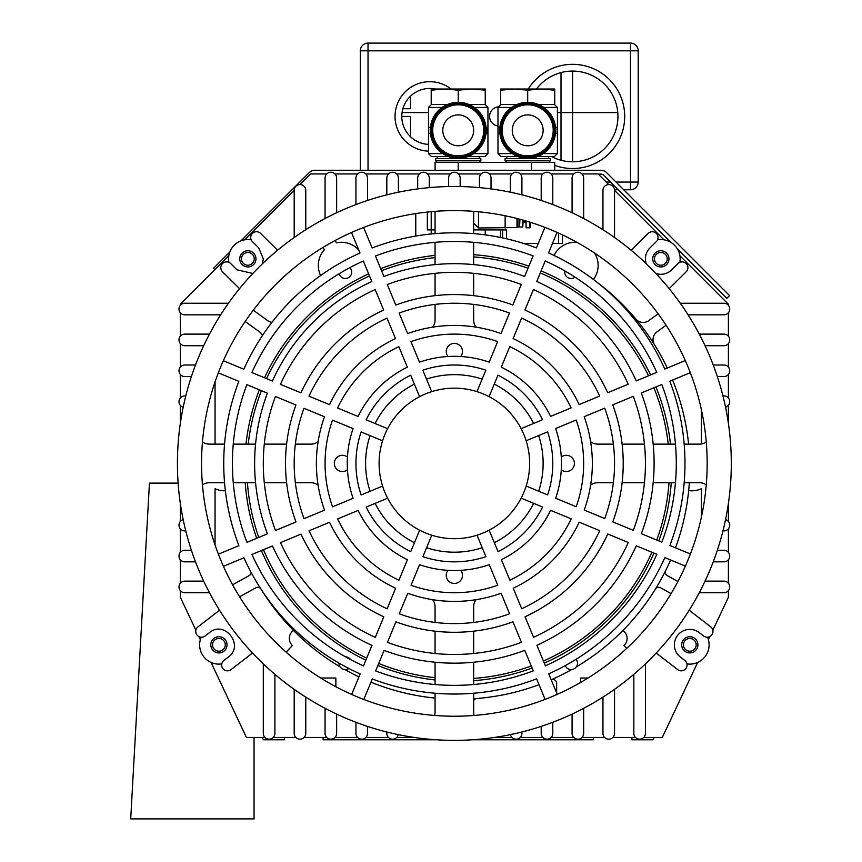<?xml version="1.0" encoding="UTF-8"?>
<svg xmlns="http://www.w3.org/2000/svg" width="862" height="862" viewBox="0 0 862 862"><rect width="100%" height="100%" fill="white"/><g stroke="black" fill="none" stroke-linecap="round" stroke-linejoin="round"><path stroke-width="1.29" d="M688.609 444.124A231.587 231.587 0 0 0 672.586 380.034M667.274 368.031A231.587 231.587 0 0 0 598.702 283.555M261.595 590.017A231.587 231.587 0 0 0 340.113 666.865A6.368 6.368 0 0 0 344.768 669.548A231.587 231.587 0 0 0 358.937 676.885M370.951 682.176A231.587 231.587 0 0 0 435.062 698.091M473.658 698.737A231.587 231.587 0 0 0 539.019 684.697M551.184 679.773A231.587 231.587 0 0 0 571.678 669.548A6.368 6.368 0 0 0 576.333 666.865A231.587 231.587 0 0 0 670.604 559.988M654.193 737.463L653.094 739.779L631.911 739.779L631.911 737.463M580.579 682.478L580.579 678.017L588.003 678.017M626.728 648.364L624.056 645.509A9.654 9.654 0 0 0 622.914 630.478A231.587 231.587 0 0 0 655.4 589.123A3.857 3.857 0 0 1 660.561 587.765L671.078 593.595M665.712 570.525A3.857 3.857 0 0 0 667.296 575.611L677.909 581.494M701.388 517.211L701.388 488.722A23.155 23.155 0 0 1 688.663 490.618M551.238 679.752A3.857 3.857 0 0 1 556.647 683.286L556.647 692.951M485.241 229.906L485.241 234.884M500.682 229.906L500.682 236.824A3.857 3.857 0 0 0 500.747 237.513M554.072 255.475A23.155 23.155 0 0 1 577.044 242.373M593.422 279.45A23.155 23.155 0 0 0 594.532 253.029M658.159 313.822L648.838 320.589A9.654 9.654 0 0 1 635.768 318.983M666.067 325.243L657.006 331.827A9.654 9.654 0 0 0 654.495 344.757M701.388 443.962L701.388 409.622M473.658 700.666A3.857 3.857 0 0 1 476.826 698.5M358.786 250.066A23.155 23.155 0 0 0 336.439 242.836L335.092 240.509M415.764 213.571L415.764 236.059M431.205 233.968L431.205 229.906L435.062 229.906M202.656 486.965L203.098 491.318M320.718 678.017L335.868 678.017L335.868 686.745M293.533 630.478A9.654 9.654 0 0 0 292.39 645.509L286.173 652.168M239.593 596.795L255.885 587.765A3.857 3.857 0 0 1 260.723 588.681M251.133 572.422A3.857 3.857 0 0 1 249.15 575.611L232.589 584.792M215.058 544.956L215.058 488.722A23.155 23.155 0 0 0 225.381 490.812M215.058 381.888L215.058 444.124M262.479 335.49A9.654 9.654 0 0 0 259.44 331.827L245.174 321.461M253.288 310.18L267.608 320.589A9.654 9.654 0 0 0 271.939 322.334M320.632 275.538A23.155 23.155 0 0 1 324.403 249.786L323.034 247.405M284.535 737.463L284.535 739.779L263.352 739.779L262.253 737.463M436.463 739.779L323.131 739.779L323.131 737.463M472.257 739.779L593.315 739.779L593.315 737.463M675.496 547.812A231.587 231.587 0 0 0 689.32 482.72M575.029 277.155A6.368 6.368 0 0 1 564.858 270.948M349.843 267.64A6.368 6.368 0 0 1 348.507 277.639A6.368 6.368 0 0 1 339.165 273.728M340.113 666.865A6.368 6.368 0 0 1 338.96 663.083M345.543 656.844A6.368 6.368 0 0 1 350.565 659.581M348.873 668.503A6.368 6.368 0 0 1 344.768 669.548M571.678 669.548A6.368 6.368 0 0 1 565.235 665.636M576.128 659.268A6.368 6.368 0 0 1 576.333 666.865M671.239 482.72A213.55 213.55 0 0 1 658.816 540.916M653.935 553.092A213.55 213.55 0 0 1 544.278 663.115M532.102 668.028A213.55 213.55 0 0 1 473.658 680.657M435.062 679.956A213.55 213.55 0 0 1 377.847 665.507M365.844 660.195A213.55 213.55 0 0 1 261.412 550.538M256.693 538.287A213.55 213.55 0 0 1 245.207 482.72M245.982 444.124A213.55 213.55 0 0 1 259.365 389.839M264.515 377.772A213.55 213.55 0 0 1 368.634 273.825M380.713 268.685A213.55 213.55 0 0 1 435.062 255.378M473.658 254.678A213.55 213.55 0 0 1 528.88 266.153M541.131 270.873A213.55 213.55 0 0 1 650.594 374.948M655.928 386.941A213.55 213.55 0 0 1 670.464 444.124M668.222 444.124A211.319 211.319 0 0 0 653.87 387.792M648.526 375.8A211.319 211.319 0 0 0 540.28 272.931M528.029 268.211A211.319 211.319 0 0 0 473.658 256.908M435.062 257.619A211.319 211.319 0 0 0 381.564 270.743M369.486 275.883A211.319 211.319 0 0 0 266.584 378.623M261.423 390.691A211.319 211.319 0 0 0 248.224 444.124M247.437 482.72A211.319 211.319 0 0 0 258.751 537.435M263.47 549.687A211.319 211.319 0 0 0 366.695 658.137M378.698 663.449A211.319 211.319 0 0 0 435.062 677.715M473.658 678.426A211.319 211.319 0 0 0 531.251 665.97M543.416 661.046A211.319 211.319 0 0 0 651.877 552.24M656.758 540.065A211.319 211.319 0 0 0 669.009 482.72M178.132 483.108L149.449 483.108L130.701 818.9L254.042 818.9L254.042 737.463M562.433 234.873L562.433 243.418L558.576 243.418L558.576 233.085M473.658 229.906L506.468 229.906L506.468 238.763M523.525 243.418L538.287 243.418M552.488 243.418L558.576 243.418M431.205 211.675L431.205 229.906L427.347 229.906L427.347 212.063M531.552 170.267L531.552 162.368L458.218 162.368L458.218 170.267M435.062 170.267L435.062 162.368L458.218 162.368M531.552 162.368L554.719 162.368L554.719 170.267M502.611 237.912L502.611 229.906M654.484 258.859A6.368 6.368 0 0 1 664.042 253.342A6.368 6.368 0 0 1 664.042 264.375A6.368 6.368 0 0 1 654.484 258.859M241.5 258.859A6.368 6.368 0 0 1 251.057 253.342A6.368 6.368 0 0 1 251.057 264.375A6.368 6.368 0 0 1 241.5 258.859M683.437 644.83A6.368 6.368 0 0 1 692.994 639.313A6.368 6.368 0 0 1 692.994 650.347A6.368 6.368 0 0 1 683.437 644.83M212.548 644.83A6.368 6.368 0 0 1 222.105 639.313A6.368 6.368 0 0 1 222.105 650.347A6.368 6.368 0 0 1 212.548 644.83M631.146 250.26L648.17 233.397A5.786 5.786 0 0 1 656.359 233.44A5.786 5.786 0 0 1 656.316 241.619L649.991 247.89A15.441 15.441 0 0 0 646.198 263.686M239.55 288.641L222.525 271.789A5.786 5.786 0 0 1 222.493 263.6A5.786 5.786 0 0 1 230.682 263.556L237.007 269.828L252.835 273.469M262.533 263.686L263.309 258.859L258.729 247.89L252.415 241.619A5.786 5.786 0 0 1 252.372 233.44A5.786 5.786 0 0 1 260.561 233.397L277.575 250.26M294.19 237.513L294.19 190.351A5.786 5.786 0 0 1 299.976 184.565A5.786 5.786 0 0 1 305.762 190.351L305.762 229.734M325.06 218.528L325.06 178.035A5.786 5.786 0 0 1 330.857 172.249A5.786 5.786 0 0 1 336.643 178.035L336.643 212.752M355.941 204.563L355.941 178.035A5.786 5.786 0 0 1 361.728 172.249A5.786 5.786 0 0 1 367.524 178.035L367.524 200.458M386.822 194.855L386.822 178.035A5.786 5.786 0 0 1 392.609 172.249A5.786 5.786 0 0 1 398.395 178.035L398.395 192.204M417.693 188.929L417.693 178.035A5.786 5.786 0 0 1 423.49 172.249A5.786 5.786 0 0 1 429.276 178.035L429.276 187.625M448.574 186.548L448.574 178.035A5.786 5.786 0 0 1 454.36 172.249A5.786 5.786 0 0 1 460.157 178.035L460.157 186.548M479.455 187.625L479.455 178.035A5.786 5.786 0 0 1 485.241 172.249A5.786 5.786 0 0 1 491.028 178.035L491.028 188.929M510.326 192.204L510.326 178.035A5.786 5.786 0 0 1 516.122 172.249A5.786 5.786 0 0 1 521.909 178.035L521.909 194.855M541.207 200.458L541.207 178.035A5.786 5.786 0 0 1 546.993 172.249A5.786 5.786 0 0 1 552.79 178.035L552.79 204.563M572.088 212.752L572.088 178.035A5.786 5.786 0 0 1 577.874 172.249A5.786 5.786 0 0 1 583.66 178.035L583.66 218.528A276.928 276.928 0 0 1 602.958 229.734L602.958 190.351A5.786 5.786 0 0 1 608.755 184.565A5.786 5.786 0 0 1 614.541 190.351L614.541 237.513M655.885 273.469A15.441 15.441 0 0 0 671.724 269.828L678.049 263.556A5.786 5.786 0 0 1 686.238 263.6A5.786 5.786 0 0 1 686.195 271.789L669.181 288.641M680.269 303.241L723.94 303.241A5.786 5.786 0 0 1 729.726 309.038A5.786 5.786 0 0 1 723.94 314.824L688.048 314.824M699.254 334.122L723.94 334.122A5.786 5.786 0 0 1 729.726 339.908A5.786 5.786 0 0 1 723.94 345.705L705.03 345.705M713.219 365.003L723.94 365.003A5.786 5.786 0 0 1 729.726 370.789A5.786 5.786 0 0 1 723.94 376.575L717.324 376.575M717.324 550.268L723.94 550.268A5.786 5.786 0 0 1 729.726 556.055A5.786 5.786 0 0 1 723.94 561.841L713.219 561.841M705.03 581.139L723.94 581.139A5.786 5.786 0 0 1 729.726 586.936A5.786 5.786 0 0 1 723.94 592.722L699.254 592.722M689.18 610.231L710.708 626.825A5.786 5.786 0 0 1 711.764 634.949A5.786 5.786 0 0 1 703.651 636.005L699.233 632.6A15.441 15.441 0 0 0 677.575 635.402A15.441 15.441 0 0 0 680.377 657.059L684.805 660.464A5.786 5.786 0 0 1 685.85 668.578A5.786 5.786 0 0 1 677.737 669.634L656.197 653.04M645.422 663.891L645.422 733.379A5.786 5.786 0 0 1 639.626 739.176A5.786 5.786 0 0 1 633.839 733.379L633.839 674.321M614.541 689.331L614.541 733.379A5.786 5.786 0 0 1 608.755 739.176A5.786 5.786 0 0 1 602.958 733.379L602.958 697.11M583.66 708.316L583.66 733.379A5.786 5.786 0 0 1 577.874 739.176A5.786 5.786 0 0 1 572.088 733.379L572.088 714.092M552.79 722.281L552.79 733.379A5.786 5.786 0 0 1 546.993 739.176A5.786 5.786 0 0 1 541.207 733.379L541.207 726.386A276.928 276.928 0 0 1 521.747 732.032A5.786 5.786 0 0 1 517.405 739.025A5.786 5.786 0 0 1 510.466 734.618M367.524 726.386L367.524 733.379A5.786 5.786 0 0 1 361.728 739.176A5.786 5.786 0 0 1 355.941 733.379L355.941 722.281M336.643 714.092L336.643 733.379A5.786 5.786 0 0 1 330.857 739.176A5.786 5.786 0 0 1 325.06 733.379L325.06 708.316M305.762 697.11L305.762 733.379A5.786 5.786 0 0 1 299.976 739.176A5.786 5.786 0 0 1 294.19 733.379L294.19 689.331M274.892 674.321L274.892 733.379A5.786 5.786 0 0 1 269.095 739.176A5.786 5.786 0 0 1 263.309 733.379L263.309 663.891M252.534 653.04L230.994 669.634A5.786 5.786 0 0 1 222.87 668.578A5.786 5.786 0 0 1 223.926 660.464L228.344 657.059C244.7 645.67 224.691 619.681 209.498 632.6L205.081 636.005A5.786 5.786 0 0 1 196.956 634.949A5.786 5.786 0 0 1 198.012 626.825L219.551 610.231M209.466 592.722L184.791 592.722A5.786 5.786 0 0 1 178.994 586.936A5.786 5.786 0 0 1 184.791 581.139L203.691 581.139M195.512 561.841L184.791 561.841A5.786 5.786 0 0 1 178.994 556.055A5.786 5.786 0 0 1 184.791 550.268L191.396 550.268M180.32 405.377L180.32 423.49A276.928 276.928 0 0 1 183.186 407.23A5.754 5.754 0 0 1 179.134 400.41A5.754 5.754 0 0 1 185.75 396.035M191.396 376.575L184.791 376.575A5.786 5.786 0 0 1 178.994 370.789A5.786 5.786 0 0 1 184.791 365.003L195.512 365.003A276.928 276.928 0 0 1 203.691 345.705L184.791 345.705A5.786 5.786 0 0 1 178.994 339.908A5.786 5.786 0 0 1 184.791 334.122L209.466 334.122M220.672 314.824L184.791 314.824A5.786 5.786 0 0 1 178.994 309.038A5.786 5.786 0 0 1 184.791 303.241L228.452 303.241M668.966 258.859A8.103 8.103 0 0 0 656.801 251.833A8.103 8.103 0 0 0 656.801 265.873A8.103 8.103 0 0 0 668.966 258.859M697.908 644.83A8.103 8.103 0 0 0 685.753 637.805A8.103 8.103 0 0 0 685.753 651.844A8.103 8.103 0 0 0 697.908 644.83M227.029 644.83A8.103 8.103 0 0 0 214.864 637.805A8.103 8.103 0 0 0 214.864 651.844A8.103 8.103 0 0 0 227.029 644.83M255.971 258.859A8.103 8.103 0 0 0 243.817 251.833A8.103 8.103 0 0 0 243.817 265.873A8.103 8.103 0 0 0 255.971 258.859M722.959 395.96A5.786 5.786 0 0 1 729.575 400.377A5.786 5.786 0 0 1 725.535 407.23M728.401 503.354L728.401 521.467M728.401 405.355L728.401 423.49M725.535 519.614A5.754 5.754 0 0 1 729.586 526.434A5.754 5.754 0 0 1 722.97 530.809M512.006 737.463L494.303 737.463M414.428 737.463L396.714 737.463M398.266 734.618A5.786 5.786 0 0 1 391.316 739.025A5.786 5.786 0 0 1 386.973 732.032M185.75 530.809A5.754 5.754 0 0 1 179.134 526.434A5.754 5.754 0 0 1 183.186 519.614M180.32 521.467L180.32 503.354M657.544 239.851A19.298 19.298 0 0 1 679.838 262.35M251.187 239.851A19.298 19.298 0 0 0 228.893 262.35M201.202 637.19A19.298 19.298 0 0 0 221.782 663.912M707.53 637.19A19.298 19.298 0 0 1 686.939 663.912M347.451 469.79A8.103 8.103 0 0 1 334.327 463.422A8.103 8.103 0 0 1 347.451 457.054M460.728 570.342A8.103 8.103 0 0 1 454.36 583.455A8.103 8.103 0 0 1 447.992 570.342M561.281 457.054A8.103 8.103 0 0 1 574.404 463.422A8.103 8.103 0 0 1 561.281 469.79M447.992 356.502A8.103 8.103 0 0 1 454.36 343.388A8.103 8.103 0 0 1 460.728 356.502M435.062 693.231L435.062 712.368A11.583 11.583 0 0 1 434.642 715.46M473.658 693.231L473.658 712.368A11.583 11.583 0 0 0 474.078 715.46M476.115 599.683A11.583 11.583 0 0 0 473.658 606.805L473.658 622.429M473.658 631.178L473.658 653.504M473.658 662.231L473.658 684.514M613.378 482.72L597.743 482.72A11.583 11.583 0 0 0 590.621 485.166M706.258 484.929A11.583 11.583 0 0 0 699.459 482.72L684.169 482.72M675.452 482.72L653.17 482.72M644.442 482.72L622.116 482.72M684.169 444.124L699.459 444.124A11.583 11.583 0 0 0 706.258 441.915M590.621 441.678A11.583 11.583 0 0 0 597.743 444.124L613.378 444.124M622.116 444.124L644.442 444.124M653.17 444.124L675.452 444.124M473.658 304.415L473.658 320.039A11.583 11.583 0 0 0 476.115 327.161M473.658 211.352L473.658 233.613M473.658 242.33L473.658 264.612M473.658 273.34L473.658 295.666M435.062 211.352L435.062 233.613M435.062 242.33L435.062 264.612M435.062 273.34L435.062 295.666M435.062 304.415L435.062 320.039A11.583 11.583 0 0 1 432.616 327.161M318.1 441.678A11.583 11.583 0 0 1 310.977 444.124L295.354 444.124M286.604 444.124L264.289 444.124M255.561 444.124L233.268 444.124M224.551 444.124L209.272 444.124A11.583 11.583 0 0 1 202.473 441.915M202.473 484.929A11.583 11.583 0 0 1 209.272 482.72L224.551 482.72M233.268 482.72L255.561 482.72M264.289 482.72L286.604 482.72M295.354 482.72L310.977 482.72A11.583 11.583 0 0 1 318.1 485.166M432.616 599.683A11.583 11.583 0 0 1 435.062 606.805L435.062 622.429M435.062 631.178L435.062 653.504M435.062 662.231L435.062 684.514M370.067 491.275A88.775 88.775 0 0 1 370.046 435.633M375.067 423.511A88.775 88.775 0 0 1 414.396 384.161M426.518 379.129A88.775 88.775 0 0 1 482.149 379.108M494.271 384.129A88.775 88.775 0 0 1 533.632 423.447M538.653 435.569A88.775 88.775 0 0 1 538.675 491.2M533.664 503.333A88.775 88.775 0 0 1 494.335 542.683M482.214 547.715A88.775 88.775 0 0 1 426.582 547.736M414.45 542.715A88.775 88.775 0 0 1 375.099 503.397M697.66 662.458L662.296 737.463L643.742 737.463M709.879 636.533L708.402 639.669M264.99 737.463L246.424 737.463L211.071 662.458M200.329 639.669L198.853 636.533M180.32 305.353L180.32 304.232L228.829 255.734M244.743 239.808L294.19 190.373M679.902 255.734L728.401 304.232L728.401 305.353M614.541 190.373L663.977 239.808M180.32 336.223L180.32 312.723M180.32 367.104L180.32 343.593M180.32 398.018L180.32 374.474M180.32 552.37L180.32 528.826M180.32 583.251L180.32 559.74M195.879 630.241L180.32 597.247L180.32 590.621M295.871 737.463L273.211 737.463M326.741 737.463L304.081 737.463M357.622 737.463L334.962 737.463M388.503 737.463L365.844 737.463M542.888 737.463L520.228 737.463M573.769 737.463L551.109 737.463M604.639 737.463L581.979 737.463M635.52 737.463L612.86 737.463M728.401 590.621L728.401 597.247L712.852 630.241M728.401 559.74L728.401 583.251M728.401 528.826L728.401 552.37M728.401 374.474L728.401 397.985M728.401 343.593L728.401 367.104M728.401 312.723L728.401 336.223M581.969 173.941L598.109 173.941L608.734 184.565M551.087 173.941L573.78 173.941M520.217 173.941L542.898 173.941M489.336 173.941L512.017 173.941M458.455 173.941L481.147 173.941M427.584 173.941L450.266 173.941M396.703 173.941L419.385 173.941M365.822 173.941L388.514 173.941M334.952 173.941L357.633 173.941M299.998 184.565L310.622 173.941L326.752 173.941M246.931 542.338A221.933 221.933 0 0 1 246.866 384.667L267.392 393.158A199.736 199.736 0 0 0 267.446 533.826L246.931 542.338M275.474 530.496A191.052 191.052 0 0 1 275.42 396.488L295.935 404.978A168.866 168.866 0 0 0 295.989 521.995L275.474 530.496M304.017 518.665A160.181 160.181 0 0 1 303.974 408.297L324.5 416.788A137.985 137.985 0 0 0 324.532 510.153L304.017 518.665M332.57 506.824A129.3 129.3 0 0 1 332.527 420.117L353.075 428.608A107.103 107.103 0 0 0 353.097 498.311L332.57 506.824M419.632 530.195L410.754 551.658A98.419 98.419 0 0 1 366.167 507.104L387.62 498.204M382.588 486.082L361.135 494.982A98.419 98.419 0 0 1 361.113 431.937L382.577 440.816M387.588 428.694L366.124 419.816A98.419 98.419 0 0 1 410.689 375.218L419.578 396.671M431.7 391.65L422.811 370.197A98.419 98.419 0 0 1 485.845 370.175L476.966 391.628M489.088 396.649L497.967 375.185A98.419 98.419 0 0 1 542.564 419.74L521.111 428.64M526.132 440.762L547.585 431.862A98.419 98.419 0 0 1 547.618 494.907L526.154 486.028M521.133 498.15L542.597 507.028A98.419 98.419 0 0 1 498.042 551.626L489.142 530.162M477.02 535.194L485.92 556.647A98.419 98.419 0 0 1 422.886 556.669L431.765 535.216M351.674 694.438L360.165 673.922A230.617 230.617 0 0 1 243.935 557.789L223.43 566.291M545.107 699.384L536.606 678.879A230.617 230.617 0 0 1 372.298 678.944L363.807 699.459M685.376 566.108L664.861 557.617A230.617 230.617 0 0 1 548.728 673.847L557.229 694.363M690.322 372.675L669.817 381.176A230.617 230.617 0 0 1 669.882 545.495L690.397 553.975M557.046 232.406L548.555 252.922A230.617 230.617 0 0 1 664.796 369.055L685.301 360.553M363.613 227.46L372.125 247.965A230.617 230.617 0 0 1 536.433 247.9L544.924 227.385M223.344 360.736L243.86 369.227A230.617 230.617 0 0 1 360.004 252.997L351.491 232.481M218.398 554.169L238.903 545.668A230.617 230.617 0 0 1 238.839 381.349L218.334 372.858M337.548 407.985A129.3 129.3 0 0 1 398.837 346.653L407.349 367.18A107.103 107.103 0 0 0 358.086 416.486L337.548 407.985M410.958 341.621A129.3 129.3 0 0 1 497.665 341.589L489.174 362.126A107.103 107.103 0 0 0 419.471 362.159L410.958 341.621M509.798 346.61A129.3 129.3 0 0 1 571.129 407.898L550.602 416.411A107.103 107.103 0 0 0 501.296 367.147L509.798 346.61M576.161 420.02A129.3 129.3 0 0 1 576.193 506.727L555.656 498.225A107.103 107.103 0 0 0 555.624 428.533L576.161 420.02M571.183 518.859A129.3 129.3 0 0 1 509.884 580.191L501.372 559.664A107.103 107.103 0 0 0 550.635 510.358L571.183 518.859M497.762 585.223A129.3 129.3 0 0 1 411.055 585.255L419.557 564.718A107.103 107.103 0 0 0 489.25 564.685L497.762 585.223M398.934 580.234A129.3 129.3 0 0 1 337.592 518.946L358.129 510.433A107.103 107.103 0 0 0 407.424 559.697L398.934 580.234M308.984 396.175A160.181 160.181 0 0 1 386.995 318.1L395.507 338.615A137.985 137.985 0 0 0 329.51 404.666L308.984 396.175M399.117 313.068A160.181 160.181 0 0 1 509.485 313.025L500.994 333.551A137.985 137.985 0 0 0 407.629 333.594L399.117 313.068M521.618 318.046A160.181 160.181 0 0 1 599.683 396.057L579.167 404.569A137.985 137.985 0 0 0 513.116 338.572L521.618 318.046M604.715 408.179A160.181 160.181 0 0 1 604.758 518.547L584.231 510.056A137.985 137.985 0 0 0 584.188 416.691L604.715 408.179M599.736 530.669A160.181 160.181 0 0 1 521.725 608.744L513.224 588.229A137.985 137.985 0 0 0 579.21 522.178L599.736 530.669M509.604 613.776A160.181 160.181 0 0 1 399.235 613.819L407.737 593.282A137.985 137.985 0 0 0 501.102 593.25L509.604 613.776M387.113 608.798A160.181 160.181 0 0 1 309.038 530.787L329.564 522.275A137.985 137.985 0 0 0 395.604 588.272L387.113 608.798M280.43 384.355A191.052 191.052 0 0 1 375.164 289.557L383.665 310.072A168.866 168.866 0 0 0 300.957 392.846L280.43 384.355M387.286 284.525A191.052 191.052 0 0 1 521.305 284.471L512.815 304.997A168.866 168.866 0 0 0 395.787 305.04L387.286 284.525M533.427 289.492A191.052 191.052 0 0 1 628.226 384.215L607.71 392.727A168.866 168.866 0 0 0 524.936 310.018L533.427 289.492M633.258 396.337A191.052 191.052 0 0 1 633.311 530.356L612.785 521.866A168.866 168.866 0 0 0 612.742 404.849L633.258 396.337M628.29 542.489A191.052 191.052 0 0 1 533.567 637.287L525.055 616.772A168.866 168.866 0 0 0 607.775 533.998L628.29 542.489M521.445 642.309A191.052 191.052 0 0 1 387.426 642.362L395.917 621.847A168.866 168.866 0 0 0 512.933 621.804L521.445 642.309M375.304 637.352A191.052 191.052 0 0 1 280.495 542.618L301.01 534.117A168.866 168.866 0 0 0 383.795 616.826L375.304 637.352M251.887 372.546A221.933 221.933 0 0 1 363.333 261.014L371.834 281.529A199.736 199.736 0 0 0 272.403 381.036L251.887 372.546M375.455 255.992A221.933 221.933 0 0 1 533.115 255.928L524.624 276.443A199.736 199.736 0 0 0 383.956 276.508L375.455 255.992M545.237 260.949A221.933 221.933 0 0 1 656.769 372.384L636.253 380.896A199.736 199.736 0 0 0 536.746 281.465L545.237 260.949M661.79 384.506A221.933 221.933 0 0 1 661.854 542.166L641.339 533.686A199.736 199.736 0 0 0 641.285 393.018L661.79 384.506M656.833 554.298A221.933 221.933 0 0 1 545.398 665.82L536.897 645.315A199.736 199.736 0 0 0 636.318 545.808L656.833 554.298M533.276 670.851A221.933 221.933 0 0 1 375.616 670.916L384.107 650.401A199.736 199.736 0 0 0 524.775 650.336L533.276 670.851M363.484 665.895A221.933 221.933 0 0 1 251.963 554.46L272.467 545.948A199.736 199.736 0 0 0 371.975 645.379L363.484 665.895M220.834 560.257A252.814 252.814 0 0 1 487.267 212.763A252.814 252.814 0 0 1 654.991 617.246A252.814 252.814 0 0 1 220.834 560.257M198.551 569.502A276.928 276.928 0 0 1 490.403 188.843A276.928 276.928 0 0 1 674.138 631.921A276.928 276.928 0 0 1 198.551 569.502M523.891 434.588A75.263 75.263 0 0 0 394.634 417.628A75.263 75.263 0 0 0 444.566 538.05A75.263 75.263 0 0 0 523.891 434.588M538.384 104.474L554.719 104.474L554.719 89.034L541.207 89.034L554.719 90.154M500.682 90.154L514.183 89.034L500.682 89.034L500.682 104.474L517.006 104.474M500.951 104.474L497.977 107.438L511.597 107.438M543.793 107.438L557.412 107.438L554.449 104.474M517.997 156.572L500.951 156.572L497.977 153.608L512.157 153.608M543.232 153.608L557.412 153.608L557.412 107.438M497.977 153.608L497.977 107.438M499.712 127.36L499.712 133.298L498.085 133.298L498.085 127.36L499.874 127.36M555.527 127.36L557.305 127.36L557.305 133.298L555.527 133.298M537.403 156.572L554.449 156.572L557.412 153.608M506.737 158.5L506.737 156.572M506.64 162.368L505.089 160.817L505.089 158.5L550.301 158.5L550.301 160.817L548.76 162.368M527.695 90.154L541.207 89.034L514.183 89.034L527.695 90.154L527.695 102.352M499.712 130.334A27.983 27.983 0 0 1 541.692 106.091A27.983 27.983 0 0 1 541.692 154.567A27.983 27.983 0 0 1 499.712 130.334M500.757 130.334A26.948 26.948 0 0 1 541.174 106.996A26.948 26.948 0 0 1 541.174 153.662A26.948 26.948 0 0 1 500.757 130.334M501.07 130.334A26.636 26.636 0 0 1 541.013 107.265A26.636 26.636 0 0 1 541.013 153.393A26.636 26.636 0 0 1 501.07 130.334A26.636 26.636 0 0 1 541.013 107.265A26.636 26.636 0 0 1 541.013 153.393A26.636 26.636 0 0 1 501.07 130.334M512.254 130.334A15.441 15.441 0 0 1 535.421 116.963A15.441 15.441 0 0 1 535.421 143.695A15.441 15.441 0 0 1 512.254 130.334M555.678 127.36L555.678 133.298M468.917 104.474L485.241 104.474L485.241 89.034L471.729 89.034L485.241 90.154M431.205 90.154L444.717 89.034L431.205 89.034L431.205 104.474L447.529 104.474M431.474 104.474L428.5 107.438L442.12 107.438M474.326 107.438L487.946 107.438L484.972 104.474M448.52 156.572L431.474 156.572L428.5 153.608L442.691 153.608M473.755 153.608L487.946 153.608L487.946 107.438M428.5 153.608L428.5 107.438M430.235 127.36L430.235 133.298L428.619 133.298L428.619 127.36L430.397 127.36M486.049 127.36L487.827 127.36L487.827 133.298L486.049 133.298M467.926 156.572L484.972 156.572L487.946 153.608M437.26 158.5L437.26 156.572M437.163 162.368L435.622 160.817L435.622 158.5L480.824 158.5L480.824 160.817L479.283 162.368M458.218 90.154L471.729 89.034L444.717 89.034L458.218 90.154L458.218 102.352M430.235 130.334A27.983 27.983 0 0 1 472.214 106.091A27.983 27.983 0 0 1 472.214 154.567A27.983 27.983 0 0 1 430.235 130.334M431.28 130.334A26.948 26.948 0 0 1 471.697 106.996A26.948 26.948 0 0 1 471.697 153.662A26.948 26.948 0 0 1 431.28 130.334M431.593 130.334A26.636 26.636 0 0 1 471.536 107.265A26.636 26.636 0 0 1 471.536 153.393A26.636 26.636 0 0 1 431.593 130.334A26.636 26.636 0 0 1 471.536 107.265A26.636 26.636 0 0 1 471.536 153.393A26.636 26.636 0 0 1 431.593 130.334M442.788 130.334A15.441 15.441 0 0 1 465.943 116.963A15.441 15.441 0 0 1 465.943 143.695A15.441 15.441 0 0 1 442.788 130.334M486.2 127.36L486.2 133.298M516.995 218.495L516.995 227.568L478.485 227.977L478.485 211.761M505.132 227.977L505.132 215.759M516.995 226.243L517.771 227.018L517.771 218.689M519.57 219.163L519.183 227.018L519.183 219.067M519.183 227.018L517.771 227.018M519.57 226.631L519.958 219.271M523.18 220.155L522.792 227.018L522.792 220.047M522.792 227.018L519.958 227.018M526.068 223.344L524.915 222.191L523.18 222.191M530.399 227.018L530.399 222.321L530.399 227.018L529.624 227.783L526.068 227.783L526.068 220.995M241.015 240.821L309.296 172.529A7.715 7.715 0 0 1 314.759 170.267L601.04 170.267A7.715 7.715 0 0 1 606.492 172.529L729.543 295.58L726.817 298.306L677.36 248.859M670.862 242.351L603.766 175.266A3.857 3.857 0 0 0 601.04 174.135L598.293 174.135M214.907 269.655L213.539 268.287L229.831 252.006M561.011 160.278L561.011 112.577L617.774 112.577L557.412 112.577L561.011 112.577L561.011 72.591M428.5 112.577L402.069 112.577L428.5 112.577M410.484 96.167L410.484 108.72L402.888 108.72M360.305 170.267L360.305 50.815A7.715 7.715 0 0 1 368.031 43.1L630.488 43.1A7.715 7.715 0 0 1 638.203 50.815L638.203 182.054A7.715 7.715 0 0 1 630.488 189.769L623.732 189.769M618.269 189.769L614.509 189.769M435.45 89.034A27.983 27.983 0 0 0 401.8 116.435A27.983 27.983 0 0 0 428.5 144.385M428.5 151.152A34.739 34.739 0 0 1 414.536 85.219A34.739 34.739 0 0 1 451.128 89.034M497.977 126.003A9.654 9.654 0 0 1 498.613 106.802M528.277 89.034A52.108 52.108 0 0 1 596.924 70.361A52.108 52.108 0 0 1 620.209 137.586A52.108 52.108 0 0 1 554.719 165.375M551.486 156.572A45.352 45.352 0 0 0 617.946 116.435A45.352 45.352 0 0 0 536.455 89.034M401.8 116.435L410.484 116.435L410.484 136.702M505.089 160.817L550.301 160.817M502.18 130.334A25.515 25.515 0 0 1 540.452 108.235A25.515 25.515 0 0 1 540.452 152.423A25.515 25.515 0 0 1 502.18 130.334M435.622 160.817L480.824 160.817M432.713 130.334A25.515 25.515 0 0 1 470.975 108.235A25.515 25.515 0 0 1 470.975 152.423A25.515 25.515 0 0 1 432.713 130.334M524.915 222.191L524.915 220.65M529.624 227.783L529.624 222.073M572.594 71.083L572.594 161.787M616.018 182.054L638.203 182.054A7.715 7.715 0 0 1 630.488 189.769L630.488 50.815L360.305 50.815A7.715 7.715 0 0 1 368.031 43.1L368.031 170.267M630.488 43.1A7.715 7.715 0 0 1 638.203 50.815L630.488 50.815L630.488 43.1M606.212 182.054L610.555 182.054M548.663 158.5L548.663 156.572M479.186 158.5L479.186 156.572M473.658 223.15L478.485 227.977M636.522 46.009L637.621 47.863M361.997 46.009L360.898 47.863M637.621 185.007L636.522 186.86"/></g></svg>
